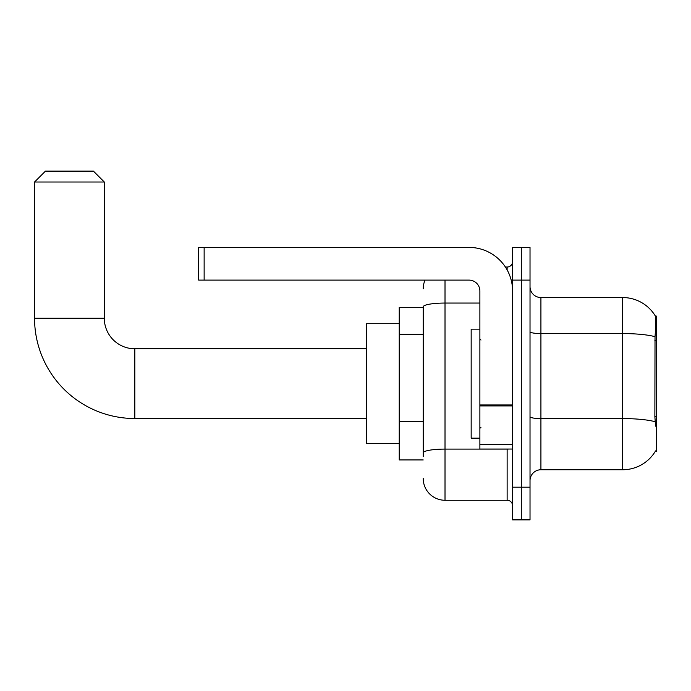 <?xml version="1.0" encoding="UTF-8"?>
<svg xmlns="http://www.w3.org/2000/svg" width="691" height="691" viewBox="0 0 691 691"><rect width="100%" height="100%" fill="white"/><g stroke="black" fill="none" stroke-linecap="round" stroke-linejoin="round"><path stroke-width="1.04" d="M655.379 451.223L655.569 450.895A38.143 38.143 0 0 1 622.66 469.75A38.143 38.143 0 0 0 655.379 451.223L656.45 451.223L656.45 316.072L655.457 316.21A38.143 38.143 0 0 0 622.66 297.545A38.143 38.143 0 0 1 655.379 316.072A38.143 38.143 0 0 0 622.66 297.545L540.923 297.545A10.901 10.901 0 0 1 530.023 286.644A10.901 10.901 0 0 0 540.923 297.545L540.923 469.75A10.901 10.901 0 0 0 530.023 480.651M423.212 307.357L399.234 307.357L399.234 459.938L423.212 459.938M521.299 487.19L521.299 519.882L530.023 519.882L530.023 487.19L521.299 487.19L521.299 519.882L512.584 519.882L512.584 487.19L521.299 487.19L521.299 280.105L521.299 487.19M512.584 487.19L512.584 247.413L521.299 247.413L521.299 280.105L521.299 247.413L530.023 247.413L530.023 487.19M655.569 426.157L654.869 416.682L655.025 336.69C655.966 324.83 656.113 318.007 655.457 316.21A38.143 38.143 0 0 0 622.66 297.545L622.66 333.572L540.923 333.572A10.901 1.892 0 0 1 530.023 331.68M655.146 421.735A38.143 6.625 180 0 0 622.66 418.582L622.66 469.75L540.923 469.75M423.212 456.673L423.212 306.839A21.801 3.783 180 0 1 445.013 303.055L479.882 303.055M445.013 280.105L445.013 500.267L507.134 500.267L507.134 449.038M505.397 267.028L507.134 267.028A5.45 5.45 0 0 0 512.584 261.578M512.584 505.717A5.45 5.45 0 0 0 507.134 500.267M423.212 288.821A21.801 21.801 0 0 1 425.034 280.105M445.013 500.267A21.801 21.801 0 0 1 423.212 478.466M479.882 329.149L471.167 329.149L471.167 438.146L479.882 438.146M366.532 418.521L134.823 418.521A100.273 100.273 0 0 1 34.55 318.249L34.55 182.018L45.451 171.118L93.406 171.118L104.306 182.018L34.55 182.018M134.823 418.521L134.823 348.774A30.516 30.516 0 0 1 104.306 318.249L104.306 182.018M399.234 323.699L366.532 323.699L366.532 443.587L399.234 443.587M512.584 449.038L479.882 449.038L479.882 404.969L512.584 404.969M512.584 291.006A43.593 43.593 0 0 0 468.99 247.413L204.139 247.413L204.139 280.105L468.99 280.105A10.901 10.901 0 0 1 479.882 291.006L479.882 404.969M204.139 280.105L198.688 280.105L198.688 247.413L204.139 247.413M656.45 340.387L654.869 340.387M656.45 416.682L654.869 416.682M423.212 334.375L399.234 334.375M423.212 421.562L399.234 421.562M655.025 336.69A38.143 6.625 180 0 0 622.66 333.572L622.66 418.582L540.923 418.582A10.901 1.892 -0 0 1 530.023 416.69M530.023 280.105L512.584 280.105M509.025 449.038A5.45 0.95 0 0 1 507.134 449.098L445.013 449.098A21.801 3.783 180 0 0 423.212 452.881M507.134 269.896L507.134 267.028M34.55 318.249L104.306 318.249M512.584 405.911L479.882 405.911M479.882 444.538L512.584 444.538M480.979 340.05L479.882 338.961M480.979 427.245L479.882 428.334M366.532 348.774L134.823 348.774"/></g></svg>
